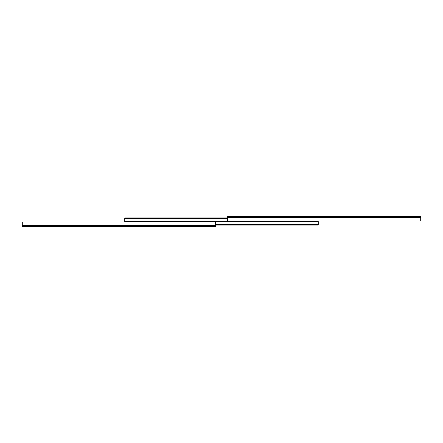 <?xml version="1.0" encoding="UTF-8"?>
<svg xmlns="http://www.w3.org/2000/svg" width="443" height="443" viewBox="0 0 443 443"><rect width="100%" height="100%" fill="white"/><g stroke="black" fill="none" stroke-linecap="round" stroke-linejoin="round"><path stroke-width="0.66" d="M346.265 216.278L345.042 216.278L346.265 216.278M297.884 216.278L296.655 216.278L297.884 216.278M251.242 216.278L250.018 216.278L251.242 216.278M227.325 217.624L227.325 220.957L420.85 220.957L420.85 216.677L419.936 216.278L227.325 216.278L227.325 217.624L420.85 217.624M345.042 216.278L343.38 216.278M296.655 216.278L294.999 216.278M250.018 216.278L248.357 216.278M413.419 216.278L410.971 216.278L413.419 216.278M406.508 216.278L404.06 216.278L406.508 216.278M244.115 216.278L241.662 216.278L244.115 216.278M237.199 216.278L234.751 216.278L237.199 216.278M215.675 225.376L215.675 226.722L23.064 226.722L22.15 226.323L22.15 225.376L215.675 225.376L215.675 222.043L22.15 222.043L125.607 222.043L125.607 221.5L124.738 221.5L124.738 217.906L227.325 217.906M22.15 225.376L22.15 222.043M317.393 220.957L317.393 221.5L125.607 221.5M227.325 218.41L124.738 218.41M215.675 225.094L318.262 225.094L318.262 224.59L215.675 224.59M215.675 223.062L318.262 223.062L318.262 224.59M318.262 223.062L318.262 221.5L317.393 221.5L318.262 221.5M420.645 216.533L227.325 216.533M22.355 226.467L215.675 226.467M227.325 219.938L124.738 219.938"/></g></svg>
